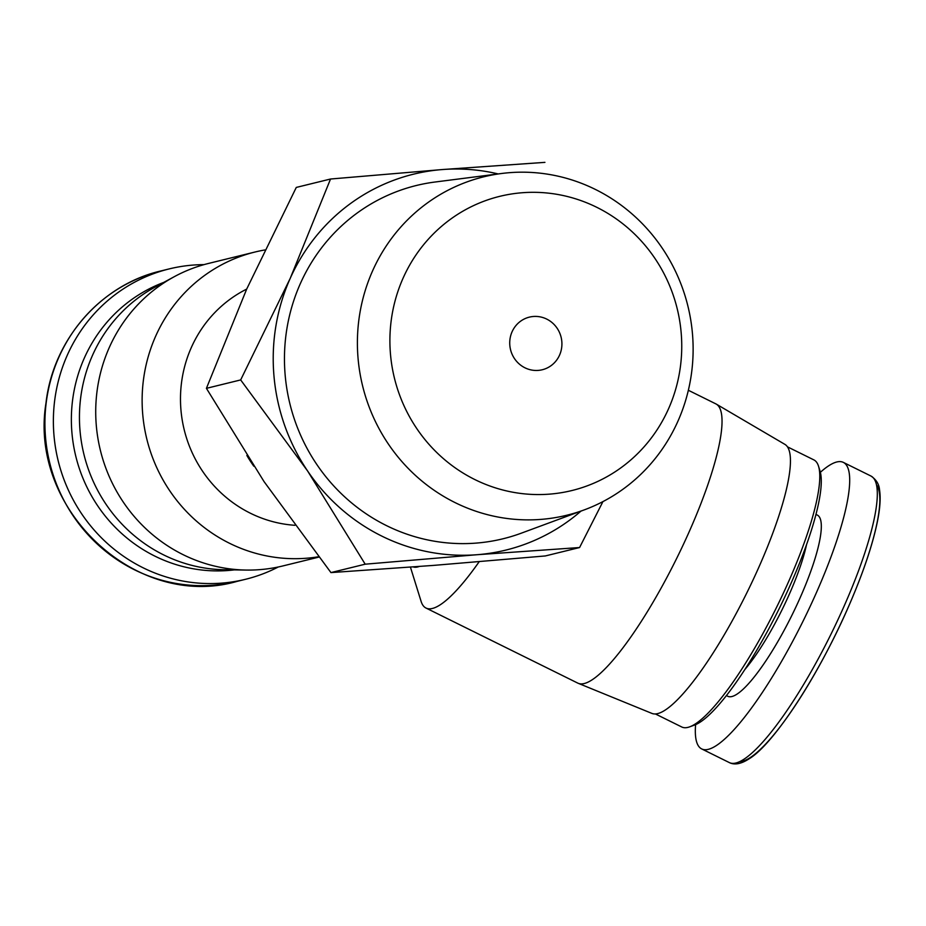 <?xml version="1.0" encoding="UTF-8"?>
<svg xmlns="http://www.w3.org/2000/svg" width="926" height="926" viewBox="0 0 926 926"><rect width="100%" height="100%" fill="white"/><g stroke="black" fill="none" stroke-linecap="round" stroke-linejoin="round"><path stroke-width="1.39" d="M559.535 355.167A27.085 26.044 76.2 0 0 555.866 326.508A27.085 26.044 76.2 0 0 529.359 317.132A27.085 26.044 76.2 0 0 510.539 349.646A27.085 26.044 76.2 0 0 542.289 369.752A27.085 26.044 76.2 0 0 559.535 355.167M246.686 289.097A124.605 119.778 76.2 0 0 183.093 424.791A124.605 119.778 76.2 0 0 294.885 525.297M246.86 455.465A135.439 130.196 76.2 0 0 253.805 466.195M264.859 249.962A155.753 149.723 76.2 0 0 255.044 252.011L208.639 263.412A155.753 149.723 76.2 0 0 174.308 276.677A155.753 149.723 76.2 0 0 100.39 450.372A155.753 149.723 76.2 0 0 246.351 570.069A155.753 149.723 76.2 0 0 282.928 565.925L318.857 557.105M255.044 252.011A155.753 149.723 76.2 0 0 145.532 433.403A155.753 149.723 76.2 0 0 318.579 556.746M330.536 179.019L296.285 187.422L246.721 289.016L206.417 388.341L264.049 481.601L330.941 572.592L433.507 565.404L545.333 555.947L579.583 547.532L477.017 554.72L365.191 564.189L307.559 470.917L240.667 379.926L290.232 278.332L330.536 179.019L442.362 169.551L544.928 162.363M203.986 264.639A159.816 153.623 76.2 0 0 169.238 268.899A159.816 153.623 76.2 0 0 58.164 460.743A159.816 153.623 76.2 0 0 245.471 579.306A159.816 153.623 76.2 0 0 278.24 567.001M163.728 282.418A148.982 143.206 76.2 0 0 75.828 456.402A148.982 143.206 76.2 0 0 234.324 569.884M174.308 276.677L155.163 287.06A150.07 144.259 76.2 0 0 83.942 454.411A150.07 144.259 76.2 0 0 224.578 569.745L246.351 570.069M206.417 388.341L240.667 379.926M602.93 501.603L579.583 547.532M330.941 572.592L365.191 564.189M668.433 409.026A151.459 145.59 76.2 0 0 522.264 192.735A151.459 145.59 76.2 0 0 416.769 428.564A151.459 145.59 76.2 0 0 668.433 409.026M677.809 421.469A174.227 167.479 76.2 0 0 659.844 244.696A174.227 167.479 76.2 0 0 501.672 173.486A174.227 167.479 76.2 0 0 362.622 385.98A174.227 167.479 76.2 0 0 584.283 509.879A174.227 167.479 76.2 0 0 677.809 421.469M501.672 173.486L435.058 182.017A181.878 174.829 76.2 0 0 289.907 403.829A181.878 174.829 76.2 0 0 521.292 533.179L584.283 509.879M498.188 173.938A193.546 186.045 76.2 0 0 442.362 169.551A193.546 186.045 76.2 0 0 290.232 278.332A193.546 186.045 76.2 0 0 307.559 470.917A193.546 186.045 76.2 0 0 477.017 554.72A193.546 186.045 76.2 0 0 580.984 511.094M419.131 566.504A124.605 26.692 116.3 0 1 413.285 566.943M688.365 390.274L715.867 403.886A155.753 33.359 116.3 0 1 716.319 404.13A155.753 33.359 116.3 0 1 676.732 558.285A155.753 33.359 116.3 0 1 578.252 683.319A155.753 33.359 116.3 0 1 577.778 683.11L425.995 608.046A155.753 33.359 116.3 0 1 421.11 601.402L410.438 567.152M479.17 561.712A155.753 33.359 116.3 0 1 425.995 608.046M716.319 404.13L784.935 444.399A150.07 32.144 116.3 0 1 746.796 592.929A150.07 32.144 116.3 0 1 651.904 713.402L578.252 683.319M787.482 446.853L813.873 459.898A148.982 31.912 116.3 0 1 818.538 466.253A148.982 31.912 116.3 0 1 776.428 607.595A148.982 31.912 116.3 0 1 689.662 726.841A148.982 31.912 116.3 0 1 681.779 726.991L655.4 713.946M818.538 466.253L820.066 471.184A145.15 31.09 116.3 0 1 779.055 608.891A145.15 31.09 116.3 0 1 694.512 725.07L689.662 726.841M820.378 472.306A159.816 34.239 116.3 0 1 843.366 462.398A159.816 34.239 116.3 0 1 803.212 620.837A159.816 34.239 116.3 0 1 701.677 748.914A159.816 34.239 116.3 0 1 695.6 724.641M237.033 581.389C136.608 610.593 28.428 509.601 45.987 403.065C53.06 339.738 100.749 284.872 160.8 270.971A159.816 153.623 76.2 0 0 49.715 462.815A159.816 153.623 76.2 0 0 237.033 581.389L245.471 579.306M806.534 544.685A91.581 19.62 116.3 0 1 744.712 669.706M815.922 514.625A101.061 21.645 116.3 0 1 791.927 615.258A101.061 21.645 116.3 0 1 726.528 695.403M843.366 462.398L870.996 476.057A159.816 34.239 116.3 0 1 830.83 634.495A159.816 34.239 116.3 0 1 729.306 762.573L701.677 748.914M876.505 484.807A155.336 33.278 116.3 0 1 834.65 636.382A155.336 33.278 116.3 0 1 739.596 761.647M160.8 270.971L169.238 268.899M870.996 476.057C876.262 479.633 879.11 484.252 879.538 489.912C880.788 497.713 880.094 508.154 877.466 521.234C872.917 543.608 864.062 570.231 850.913 601.124C820.274 673.329 773.731 744.226 749.192 758.753C741.217 763.962 734.596 765.235 729.306 762.573"/></g></svg>
